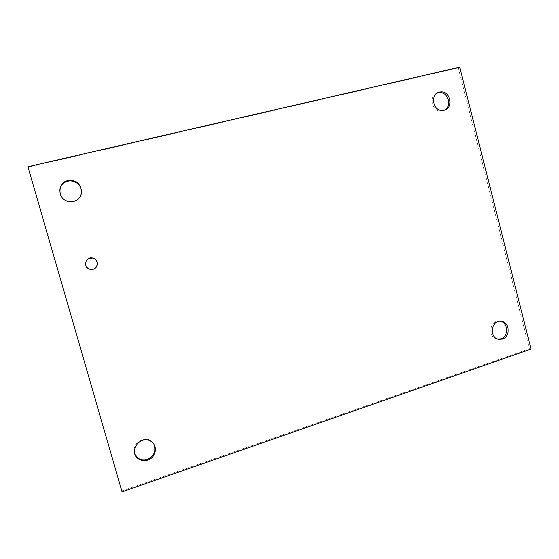 <?xml version="1.0" encoding="UTF-8"?>
<svg xmlns="http://www.w3.org/2000/svg" width="559" height="559" viewBox="0 0 559 559"><rect width="100%" height="100%" fill="white"/><g stroke="black" fill="none" stroke-linecap="round" stroke-linejoin="round"><path stroke-width="0.42" stroke-dasharray="2.79 2.1" d="M88.259 258.726C84.081 262.814 84.556 266.322 89.678 269.249L92.717 269.312M500.249 321.201L500.158 321.18C490.138 318.735 486.819 337.273 496.972 339.061L498.307 339.229M153.921 444.321L150.664 440.751C142.58 434.867 130.219 445.719 135.082 454.537M59.61 190.668C59.96 196.957 63.342 200.695 69.77 201.89L73.536 201.617C77.47 200.506 80.021 198.061 81.181 194.287M437.257 93.025C428.166 95.813 432.093 112.31 441.526 111.024L444.545 110.102M121.806 490.991L529.401 348.823L458.289 67.891L459.715 67.143M458.289 67.891L28.069 167.204M529.401 348.823L531.05 349.068M496.972 339.061L498.523 339.278M150.664 440.751L151.042 441.407M441.526 111.024L442.903 110.423"/><path stroke-width="0.84" d="M92.717 269.312L92.927 269.256C98.663 267.992 98.538 259.215 92.766 258.083L88.259 258.726M93.067 269.228L89.81 269.214C82.453 267.468 85.653 255.931 92.913 258.006C98.705 259.138 98.831 267.957 93.067 269.228M502.457 339.054L498.523 339.278C488.342 337.489 491.675 318.882 501.716 321.341C509.864 322.494 510.458 336.784 502.457 339.054M498.307 339.229L500.892 338.838C508.823 336.588 508.306 322.459 500.249 321.201M147.779 460.092C144.39 461.161 141.28 460.749 138.457 458.862C127.676 451.84 140.637 433.994 151.042 441.407C158.127 445.558 156.031 457.646 147.779 460.092M135.082 454.537L138.129 458.128C140.945 460.015 144.04 460.42 147.415 459.365C154.172 456.053 156.345 451.043 153.921 444.321M73.599 201.31L69.819 201.582C56.124 200.835 57.025 179.46 70.7 180.452C82.991 180.312 85.569 198.927 73.599 201.31M81.181 194.287C82.068 186.678 78.553 182.199 70.651 180.85C64.18 181.221 60.505 184.491 59.61 190.668M444.077 110.235L442.903 110.423C432.345 111.779 429.717 92.64 440.38 91.949C450.421 90.39 454.027 108.278 444.077 110.235M444.545 110.102C452.594 106.161 447.871 91.18 439.011 92.612L437.257 93.025M27.95 166.75L459.715 67.143L531.05 349.068L122.065 491.857L27.95 166.75L122.065 491.857M500.347 321.201L501.716 321.341M138.129 458.128L138.457 458.862M70.651 180.85L70.7 180.452M439.011 92.612L440.38 91.949"/></g></svg>
